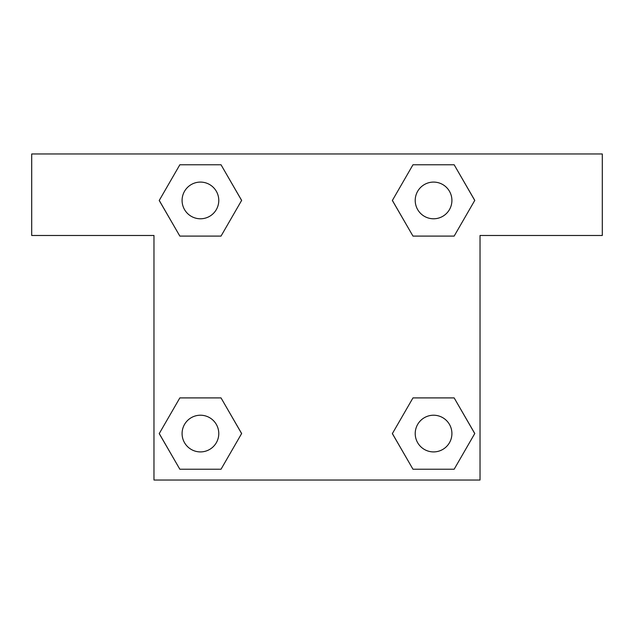<?xml version="1.0" encoding="UTF-8"?>
<svg xmlns="http://www.w3.org/2000/svg" width="634" height="634" viewBox="0 0 634 634"><rect width="100%" height="100%" fill="white"/><g stroke="black" fill="none" stroke-linecap="round" stroke-linejoin="round"><path stroke-width="0.95" d="M434.488 236.094L412.972 236.094L454.158 236.094L412.972 236.094L392.383 200.431L412.972 164.769L454.158 164.769L474.747 200.431L454.158 236.094L412.972 236.094L434.488 236.094L412.972 236.094L392.343 200.463M179.842 236.094L221.028 236.094L179.842 236.094L159.253 200.431L179.842 164.769L221.028 164.769L241.617 200.431L221.028 236.094L179.842 236.094L159.205 200.463M199.512 397.906L221.028 397.906L179.842 397.906L221.028 397.906L241.617 433.569L221.028 469.231L179.842 469.231L159.253 433.569L179.842 397.906L221.028 397.906L199.512 397.906L221.028 397.906L241.657 433.537M454.158 397.906L412.972 397.906L454.158 397.906L474.747 433.569L454.158 469.231L412.972 469.231L392.383 433.569L412.972 397.906L454.158 397.906L474.795 433.537M602.3 153.975L31.7 153.975L31.7 235.483L153.975 235.483L153.975 480.025L480.025 480.025L480.025 235.483L602.3 235.483L602.3 153.975M221.028 164.769L179.842 164.769L221.028 164.769L241.657 200.407M179.842 469.231L221.028 469.231L179.842 469.231L159.205 433.593M412.972 469.231L454.158 469.231L412.972 469.231L392.343 433.593M454.158 164.769L412.972 164.769L454.158 164.769L474.795 200.407M451.907 433.569A18.338 18.338 0 0 0 424.392 417.679A18.338 18.338 0 0 0 424.392 449.451A18.338 18.338 0 0 0 451.907 433.569M218.778 433.569A18.338 18.338 0 0 0 191.262 417.679A18.338 18.338 0 0 0 191.262 449.451A18.338 18.338 0 0 0 218.778 433.569M451.907 200.431A18.338 18.338 0 0 0 424.392 184.549A18.338 18.338 0 0 0 424.392 216.321A18.338 18.338 0 0 0 451.907 200.431M218.778 200.431A18.338 18.338 0 0 0 191.262 184.549A18.338 18.338 0 0 0 191.262 216.321A18.338 18.338 0 0 0 218.778 200.431M412.972 397.906L434.488 397.906M221.028 236.094L199.512 236.094"/></g></svg>
